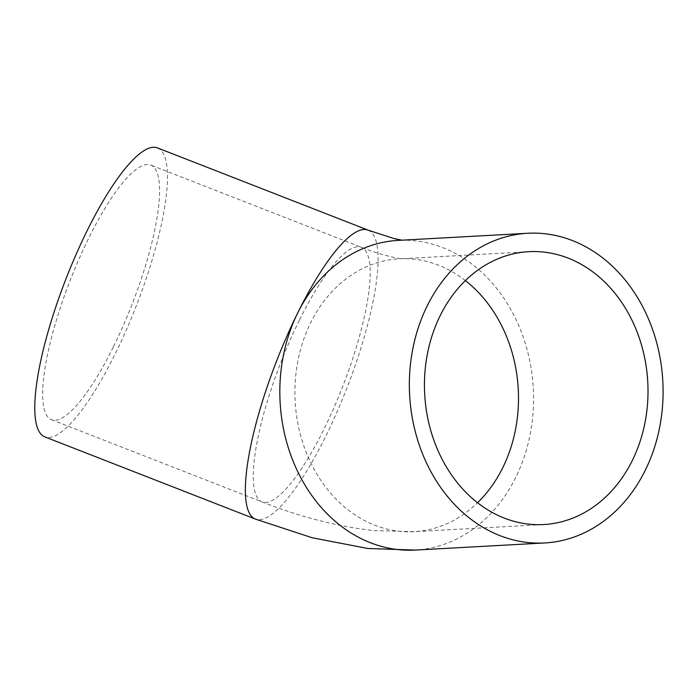 <?xml version="1.0" encoding="UTF-8"?>
<svg xmlns="http://www.w3.org/2000/svg" width="698" height="698" viewBox="0 0 698 698"><rect width="100%" height="100%" fill="white"/><g stroke="black" fill="none" stroke-linecap="round" stroke-linejoin="round"><path stroke-width="0.52" stroke-dasharray="3.49 2.62" d="M113.477 346.688A136.642 33.199 111.3 0 0 150.812 165.103A136.642 33.199 111.3 0 0 88.768 238.088A136.642 33.199 111.3 0 0 51.434 419.673A136.642 33.199 111.3 0 0 113.477 346.688M157.521 147.924A155.078 37.683 -68.7 0 1 115.144 354.017A155.078 37.683 -68.7 0 1 44.733 436.852M299.363 320.295A136.642 33.199 111.3 0 0 262.029 501.888A136.642 33.199 111.3 0 0 324.073 428.904A136.642 33.199 111.3 0 0 361.407 247.31A136.642 33.199 111.3 0 0 299.363 320.295M465.365 280.587A136.642 111.706 86.9 0 0 399.212 258.792A136.642 111.706 86.9 0 0 310.662 322.746A136.642 111.706 86.9 0 0 311.421 464.048A136.642 111.706 86.9 0 0 414.193 531.667A136.642 111.706 86.9 0 0 477.563 502.752M368.116 230.139A155.078 37.683 -68.7 0 1 325.739 436.233A155.078 37.683 -68.7 0 1 255.328 519.059M401.9 240.182L398.2 240.382A155.078 126.783 -93.1 0 1 514.845 317.119A155.078 126.783 -93.1 0 1 515.709 477.493A155.078 126.783 -93.1 0 1 415.205 550.076M51.434 419.673L262.029 501.888C300.384 517.044 337.675 526.615 373.901 530.593L414.193 531.667L543.725 524.547M528.735 251.681L401.952 258.749C401.202 259.124 380.986 255.363 361.407 247.31L150.812 165.103"/><path stroke-width="1.05" d="M632.275 460.593A136.642 111.706 86.9 0 0 631.515 319.291A136.642 111.706 86.9 0 0 528.735 251.681A136.642 111.706 86.9 0 0 440.185 315.636A136.642 111.706 86.9 0 0 440.944 456.937A136.642 111.706 86.9 0 0 543.725 524.547A136.642 111.706 86.9 0 0 632.275 460.593M544.728 542.957A155.078 126.783 -93.1 0 1 428.083 466.22A155.078 126.783 -93.1 0 1 427.22 305.855A155.078 126.783 -93.1 0 1 527.723 233.272A155.078 126.783 -93.1 0 1 644.367 310.008A155.078 126.783 -93.1 0 1 645.231 470.373A155.078 126.783 -93.1 0 1 544.728 542.957L415.205 550.076L367.898 548.497L312.242 537.774L255.328 519.059L44.733 436.852A155.078 37.683 -68.7 0 1 87.102 230.759A155.078 37.683 -68.7 0 1 157.521 147.924L368.116 230.139L393.96 238.541L401.9 240.182M477.563 502.752A136.642 111.706 86.9 0 0 502.752 467.712A136.642 111.706 86.9 0 0 465.365 280.587M255.328 519.059A155.078 37.683 -68.7 0 1 297.697 312.966A155.078 37.683 -68.7 0 1 368.116 230.139M415.205 550.076A155.078 126.783 -93.1 0 1 298.561 473.34A155.078 126.783 -93.1 0 1 297.697 312.966A155.078 126.783 -93.1 0 1 398.2 240.382L527.723 233.272"/></g></svg>
